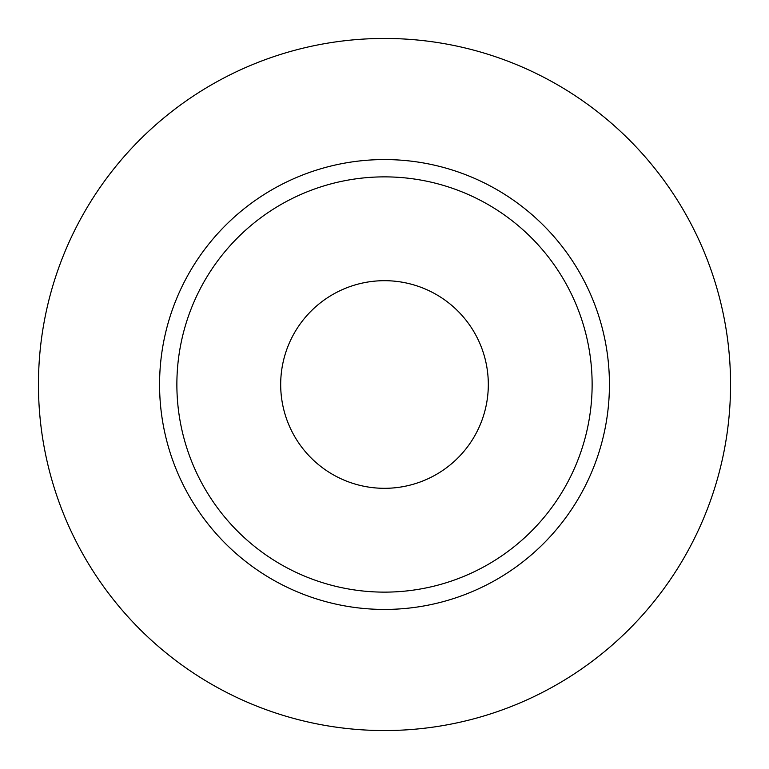 <?xml version="1.0" encoding="UTF-8"?>
<svg xmlns="http://www.w3.org/2000/svg" width="769" height="769" viewBox="0 0 769 769"><rect width="100%" height="100%" fill="white"/><g stroke="black" fill="none" stroke-linecap="round" stroke-linejoin="round"><path stroke-width="1.15" d="M280.685 384.5A103.815 103.815 0 0 0 384.5 488.315A103.815 103.815 0 0 0 488.315 384.5A103.815 103.815 0 0 0 384.5 280.685A103.815 103.815 0 0 0 280.685 384.5M592.13 384.5A207.63 207.63 0 0 0 384.5 176.87A207.63 207.63 0 0 0 176.87 384.5A207.63 207.63 0 0 0 384.5 592.13A207.63 207.63 0 0 0 592.13 384.5M730.55 384.5A346.05 346.05 0 0 0 384.5 38.45A346.05 346.05 0 0 0 38.45 384.5A346.05 346.05 0 0 0 384.5 730.55A346.05 346.05 0 0 0 730.55 384.5M609.433 384.5A224.933 224.933 0 0 1 384.5 609.433A224.933 224.933 0 0 1 159.567 384.5A224.933 224.933 0 0 1 384.5 159.567A224.933 224.933 0 0 1 609.433 384.5"/></g></svg>
